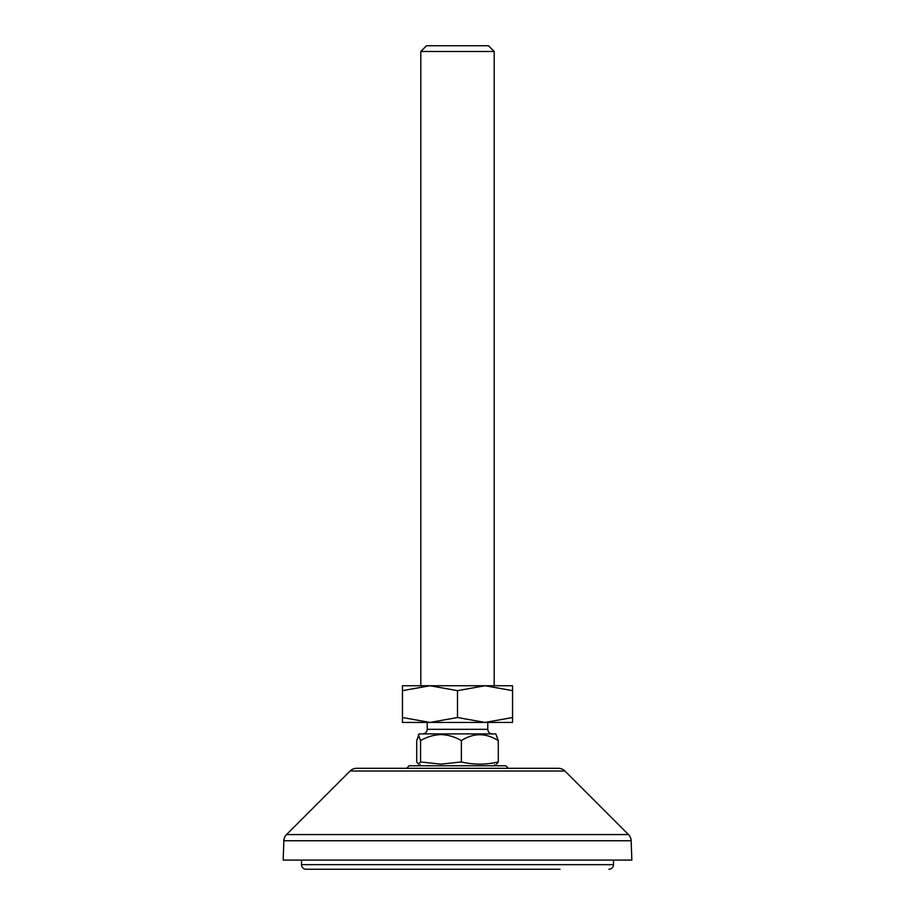 <?xml version="1.0" encoding="UTF-8"?>
<svg xmlns="http://www.w3.org/2000/svg" width="915" height="915" viewBox="0 0 915 915"><rect width="100%" height="100%" fill="white"/><g stroke="black" fill="none" stroke-linecap="round" stroke-linejoin="round"><path stroke-width="1.37" d="M564.91 771.002L350.09 771.002A9.173 9.173 0 0 1 356.587 768.314L558.413 768.314A9.173 9.173 0 0 1 564.91 771.002L628.479 834.583A9.173 9.173 0 0 1 631.156 840.748L631.83 860.077L283.17 860.077L283.844 840.748L631.156 840.748M350.09 771.002L286.521 834.583A9.173 9.173 0 0 0 283.844 840.748M508.42 768.314L505.881 765.775L409.119 765.775L406.58 768.314M560.037 869.25L306.102 869.25A4.586 4.586 0 0 1 301.515 864.664L613.485 864.664L613.485 860.077M608.898 869.25A4.586 4.586 0 0 0 613.485 864.664M480.444 869.25L546.61 869.25M354.963 869.25L306.102 869.25M434.556 869.25L368.39 869.25M494.203 685.735L494.203 51.48L420.797 51.48L420.797 685.735M494.203 51.48L488.473 45.75L426.527 45.75L420.797 51.48M418.361 734.745L420.58 740.635L420.58 761.955L418.361 764.094L416.714 761.955L416.714 740.635L419.196 733.91L495.804 733.91L498.286 740.635L498.286 761.955L496.639 764.094M420.58 740.635C426.916 736.861 433.71 734.848 440.973 734.596C448.156 734.837 454.949 736.85 461.366 740.635C473.558 732.766 485.865 732.766 498.286 740.635M420.58 761.955L440.973 764.151L461.366 761.955L461.366 740.635M461.366 761.955C473.673 764.849 485.979 764.849 498.286 761.955M429.97 722.438L402.451 722.438L402.451 717.52L429.97 722.438L485.03 722.438L457.5 717.52L429.97 722.438M512.549 717.52L485.03 722.438L512.549 722.438L512.549 690.653L485.03 685.735L457.5 690.653L429.97 685.735L402.451 690.653L402.451 717.52M457.5 717.52L457.5 690.653M512.549 690.653L512.549 685.735L402.451 685.735L402.451 690.653M286.521 834.583L628.479 834.583M422.639 733.91C425.418 733.636 426.939 732.103 427.225 729.324L487.775 729.324L487.775 722.438M494.66 764.665L495.987 765.775M420.34 764.665L419.013 765.775M301.515 864.664L301.515 860.077M427.225 729.324L427.225 722.438M487.775 729.324C488.061 732.103 489.582 733.636 492.362 733.91"/></g></svg>
